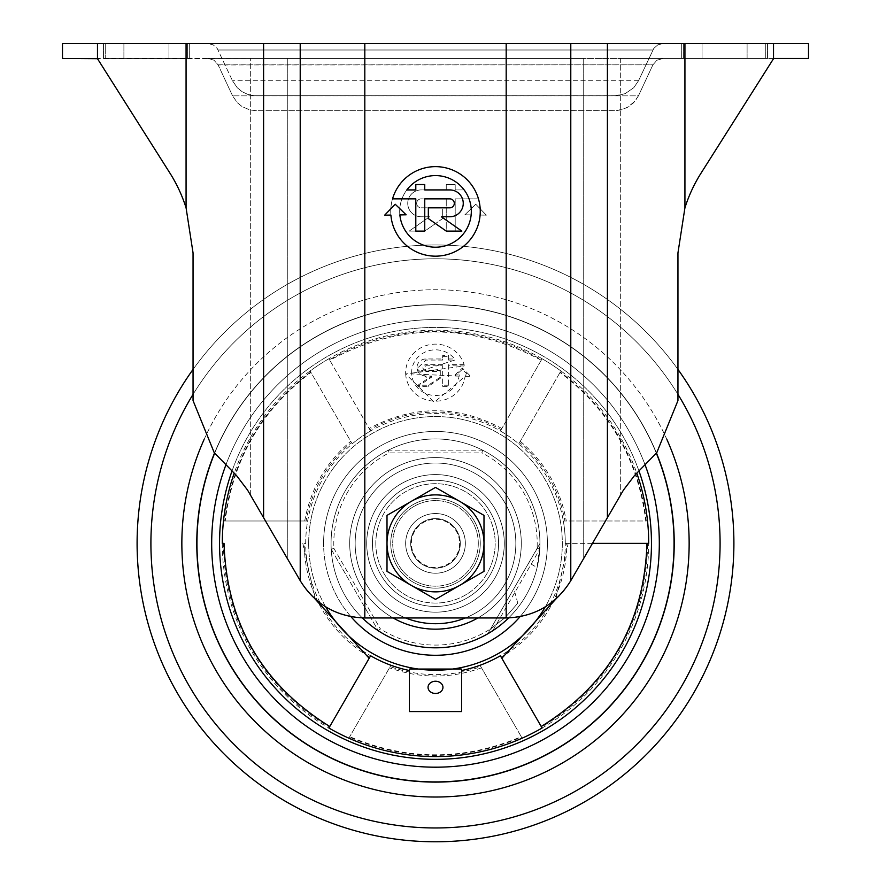 <?xml version="1.0" encoding="UTF-8"?>
<svg xmlns="http://www.w3.org/2000/svg" width="871" height="871" viewBox="0 0 871 871"><rect width="100%" height="100%" fill="white"/><g stroke="black" fill="none" stroke-linecap="round" stroke-linejoin="round"><path stroke-width="0.65" stroke-dasharray="4.36 3.27" d="M773.524 58.695L701.101 173.057A149.202 149.202 0 0 0 684.933 207.799L677.954 252.884L684.933 207.799L677.954 252.884L677.954 400.595L656.778 452.659L677.954 400.595L677.954 252.884L677.954 400.595L656.778 452.659L634.524 475.501L656.778 452.659L634.524 475.501L623.451 490.079L634.524 475.501L623.451 490.079L570.679 580.87C557.636 603.625 536.144 615.993 506.182 617.975C536.024 616.058 557.527 603.69 570.679 580.87L583.712 558.442L570.679 580.87C555.742 604.637 534.239 617.006 506.182 617.975L364.818 617.975C334.976 616.058 313.473 603.69 300.321 580.87C313.364 603.625 334.856 615.993 364.818 617.975L364.818 58.466L250.674 58.466L506.182 58.466L364.818 58.466L364.818 617.975L364.818 43.55L808.506 43.55L808.506 58.466L773.524 58.695L773.524 43.55M364.818 617.975C336.761 617.006 315.258 604.637 300.321 580.87L247.549 490.079L250.674 495.457L247.549 490.079L236.477 475.501L214.222 452.659L236.477 475.501L247.549 490.079L236.477 475.501L214.222 452.659L193.046 400.595L193.046 252.884L193.046 400.595L214.222 452.659L193.046 400.595L193.046 252.884L186.067 207.799A149.202 149.202 0 0 0 169.899 173.057A149.202 149.202 0 0 1 186.067 207.799A149.202 149.202 0 0 0 169.899 173.057L97.334 58.466L169.899 173.057L97.476 58.695L97.476 43.55L62.494 43.55L62.494 58.466L250.674 58.466L97.476 58.695M300.212 580.674L300.212 43.55L97.476 43.55M405.657 543.373A29.843 29.843 0 0 1 450.416 517.537A29.843 29.843 0 0 1 450.416 569.22A29.843 29.843 0 0 1 405.657 543.373A29.843 29.843 0 0 1 450.416 517.537A29.843 29.843 0 0 1 450.416 569.22A29.843 29.843 0 0 1 405.657 543.373A29.843 29.843 0 0 0 450.416 569.22A29.843 29.843 0 0 0 450.416 517.537A29.843 29.843 0 0 0 405.657 543.373A29.843 29.843 0 0 0 450.416 569.22A29.843 29.843 0 0 0 450.416 517.537A29.843 29.843 0 0 0 405.657 543.373M455.195 231.098L455.195 198.871L478.473 198.871A44.759 44.759 0 0 0 407.16 176.759A44.759 44.759 0 0 0 414.694 251.033A44.759 44.759 0 0 0 480.106 215.061L486.334 215.17L475.784 204.239L464.853 214.799L471.135 214.908A35.809 35.809 0 0 1 422.402 244.729A35.809 35.809 0 0 1 407.007 189.704A35.809 35.809 0 0 1 464.145 189.922L455.195 189.922L455.195 184.543L446.246 184.543L446.246 189.922L421.172 189.922A13.424 13.424 0 0 0 407.748 203.346A13.424 13.424 0 0 0 421.172 216.77L429.61 216.77L409.141 231.098L424.754 231.098L442.664 218.567L442.664 207.821L421.172 207.821A4.475 4.475 0 0 1 416.697 203.346A4.475 4.475 0 0 1 421.172 198.871L446.246 198.871L446.246 231.098L455.195 231.098L455.195 198.871L478.473 198.871A44.759 44.759 0 0 0 407.16 176.759A44.759 44.759 0 0 0 414.694 251.033A44.759 44.759 0 0 0 480.106 215.061L486.334 215.17L475.784 204.239L464.853 214.799L471.135 214.908A35.809 35.809 0 0 1 422.402 244.729A35.809 35.809 0 0 1 407.007 189.704A35.809 35.809 0 0 1 464.145 189.922L455.195 189.922L455.195 184.543L446.246 184.543L446.246 189.922L421.172 189.922A13.424 13.424 0 0 0 407.748 203.346A13.424 13.424 0 0 0 421.172 216.77L429.61 216.77L409.141 231.098L424.754 231.098L424.754 198.871L449.828 198.871A4.475 4.475 0 0 1 454.303 203.346A4.475 4.475 0 0 1 449.828 207.821L428.336 207.821L428.336 218.567L446.246 231.098L461.859 231.098L441.39 216.77L449.828 216.77A13.424 13.424 0 0 0 463.252 203.346A13.424 13.424 0 0 0 449.828 189.922L424.754 189.922L424.754 184.543L415.805 184.543L415.805 189.922L406.855 189.922A35.809 35.809 0 0 1 463.993 189.704A35.809 35.809 0 0 1 448.598 244.729A35.809 35.809 0 0 1 399.865 214.908L406.147 214.799L395.216 204.239L384.666 215.17L390.894 215.061A44.759 44.759 0 0 0 456.306 251.033A44.759 44.759 0 0 0 463.84 176.759A44.759 44.759 0 0 0 392.527 198.871L415.805 198.871L415.805 231.098L424.754 231.098L442.664 218.567L442.664 207.821L421.172 207.821A4.475 4.475 0 0 1 416.697 203.346A4.475 4.475 0 0 1 421.172 198.871L446.246 198.871L446.246 231.098L455.195 231.098M652.902 64.835L657.028 60.197L662.994 58.466L657.028 60.197L652.902 64.835L218.142 64.933L213.972 60.197L208.006 58.466L662.994 58.466L208.006 58.466L213.972 60.197L218.098 64.835L652.902 64.835M620.326 495.457L583.712 558.442L620.326 495.457L620.326 58.466L583.712 58.466L684.933 58.466L620.326 58.466L620.326 495.457M701.101 173.057A149.202 149.202 0 0 0 684.933 207.799L684.933 43.55M105.249 43.55L189.312 43.55L103.529 43.55L105.249 43.55L105.249 58.466L103.529 58.466L189.312 58.466L103.529 58.466L105.249 58.466L105.249 43.55M747.1 43.55L681.688 43.55L767.471 43.55L681.688 43.55L747.1 43.55L747.1 58.466L681.688 58.466L767.471 58.466L681.688 58.466L747.1 58.466L747.1 43.55M663.038 43.55L207.962 43.55L213.188 44.846L217.206 48.428L232.47 80.72L217.206 48.428L213.188 44.846L207.962 43.55L663.038 43.55L657.812 44.846L653.794 48.428L638.53 80.72L633.783 87.677L625.16 93.665L614.882 95.766L254.005 95.69L247.81 94.416L242.105 91.695L237.217 87.677L232.47 80.72L237.217 87.677L242.105 91.695L247.81 94.416L254.005 95.69L616.995 95.69L625.16 93.665L633.783 87.677L638.53 80.72L653.794 48.428L657.812 44.846L663.038 43.55M300.212 43.55L364.818 43.55M465.343 543.373A29.843 29.843 0 0 0 420.584 517.537A29.843 29.843 0 0 0 420.584 569.22A29.843 29.843 0 0 0 465.343 543.373A29.843 29.843 0 0 0 420.584 517.537A29.843 29.843 0 0 0 420.584 569.22A29.843 29.843 0 0 0 465.343 543.373A29.843 29.843 0 0 1 420.584 569.22A29.843 29.843 0 0 1 420.584 517.537A29.843 29.843 0 0 1 465.343 543.373A29.843 29.843 0 0 1 420.584 569.22A29.843 29.843 0 0 1 420.584 517.537A29.843 29.843 0 0 1 465.343 543.373A29.843 29.843 0 0 1 420.584 569.22A29.843 29.843 0 0 1 420.584 517.537A29.843 29.843 0 0 1 465.343 543.373A29.843 29.843 0 0 1 420.584 569.22A29.843 29.843 0 0 1 420.584 517.537A29.843 29.843 0 0 1 465.343 543.373M232.459 95.614L218.142 64.933L232.459 95.614M638.432 95.854L652.858 64.933L638.432 95.854L635.057 101.145L626.978 107.721L616.973 110.606L256.118 110.693L249.89 109.942L242.203 106.676L237.337 102.713L232.568 95.854L237.337 102.713L242.203 106.676L249.89 109.942L256.118 110.693L614.882 110.693L621.11 109.942L628.797 106.676L633.663 102.713L638.432 95.854L232.568 95.854L638.432 95.854M506.182 617.975L506.182 58.466L583.712 58.466L506.182 58.466L506.182 617.975L506.182 43.55M773.666 58.466L684.933 58.466L773.666 58.466M537.211 548.458L513.868 588.622L537.222 548.175L539.78 549.22A104.444 104.444 0 0 1 492.692 630.767L490.656 628.829A101.7 101.7 0 0 1 380.344 628.829L378.308 630.767A104.444 104.444 0 0 1 331.22 549.22L333.92 548.414A101.7 101.7 0 0 1 389.076 452.887L388.422 450.155A104.444 104.444 0 0 1 482.578 450.155L481.924 452.887A101.7 101.7 0 0 1 537.08 548.414L539.878 543.569L537.102 567.544L528.806 562.753L539.878 543.569M362.369 617.942A104.444 104.444 0 0 1 331.056 543.373A104.444 104.444 0 0 0 331.22 549.22L333.92 548.414L380.344 628.829L378.308 630.767A104.444 104.444 0 0 0 537.102 567.544A104.444 104.444 0 0 0 482.578 450.155L481.924 452.887L389.076 452.887L388.422 450.155L482.578 450.155A104.444 104.444 0 0 1 539.78 549.22L492.692 630.767A104.444 104.444 0 0 1 331.056 543.373A104.444 104.444 0 0 1 482.578 450.155L388.422 450.155A104.444 104.444 0 0 0 331.056 543.373A104.444 104.444 0 0 1 487.716 452.931A104.444 104.444 0 0 1 487.716 633.827A104.444 104.444 0 0 1 331.056 543.373A104.444 104.444 0 0 1 487.716 452.931A104.444 104.444 0 0 1 487.716 633.827A104.444 104.444 0 0 1 331.056 543.373A104.444 104.444 0 0 0 487.716 633.827A104.444 104.444 0 0 0 487.716 452.931A104.444 104.444 0 0 0 331.056 543.373A104.444 104.444 0 0 0 487.716 633.827A104.444 104.444 0 0 0 487.716 452.931A104.444 104.444 0 0 0 331.056 543.373A104.444 104.444 0 0 1 487.716 452.931A104.444 104.444 0 0 1 487.716 633.827A104.444 104.444 0 0 1 331.056 543.373A104.444 104.444 0 0 1 475.936 447.084A104.444 104.444 0 0 1 508.631 617.942M461.608 711.563L461.608 669.048M518.8 443.862L560.891 370.959A213.199 213.199 0 0 0 310.109 370.959L352.2 443.862A129.779 129.779 0 0 1 518.8 443.862L519.584 442.49C543.863 463.209 558.964 489.371 564.92 521L646.282 521C638.748 459.257 610.07 409.599 560.271 372.026L560.02 372.461C609.548 409.882 638.127 459.398 645.781 521L563.341 521A129.779 129.779 0 0 1 480.041 665.281L522.132 738.183A213.199 213.199 0 0 0 647.523 521M519.584 442.49L560.891 370.959M440.28 371.471L440.28 370.382L425.952 370.382L425.952 371.492L440.28 371.471L440.28 378.319L428.336 386.321L417.928 386.386L431.57 377.176L425.952 377.197L417.002 368.694L425.952 360.071L442.664 360.061L442.664 356.642L448.63 356.664L448.63 360.093L454.597 360.137L411.624 373.899L411.624 372.657A23.876 22.831 0 0 1 427.955 351.002A23.876 22.831 0 0 1 454.597 358.961L454.597 360.137M425.952 371.492L422.968 368.651L425.952 365.787L442.664 365.776L442.664 386.321L448.63 386.354L448.63 365.798L464.145 365.962L405.657 373.975L405.657 372.657A29.843 28.536 0 0 1 431.276 344.415A29.843 28.536 0 0 1 464.145 364.666L464.145 365.962M455.076 376.011L455.076 374.824L459.257 374.889L459.257 376.13L455.076 376.011L462.359 369.358L469.393 376.446L465.245 376.305L434.259 402.26L405.657 373.975M459.257 376.13L411.624 373.899M464.145 364.666L448.63 364.666L448.63 365.798M448.63 364.666L448.63 386.354M455.076 374.824L462.359 368.095L469.393 375.063L465.245 374.987L465.245 376.305M465.245 374.987A29.843 28.536 0 0 1 434.281 401.172A29.843 28.536 0 0 1 405.657 372.657M469.393 375.063L469.393 376.446M528.806 562.753L487.793 633.783L513.868 588.622L517.777 603.211L505.354 617.408L490.515 629.069M517.777 603.211L505.409 617.278L490.656 628.829L513.868 588.622M462.359 368.095L462.359 369.358M459.257 374.889A23.876 22.831 0 0 1 434.335 395.467A23.876 22.831 0 0 1 411.624 372.657M440.28 370.382L440.28 377.23L428.336 385.222L417.928 385.222L431.57 376.087L425.952 376.087A8.95 8.558 0 0 1 417.002 367.518A8.95 8.558 0 0 1 425.952 358.961L442.664 358.961L442.664 355.542L448.63 355.542L448.63 360.093M448.63 358.961L454.597 358.961M448.63 355.542L448.63 356.664M442.664 355.542L442.664 356.642M442.664 358.961L442.664 360.061M431.57 376.087L431.57 377.176M417.928 385.222L417.928 386.386M428.336 385.222L428.336 386.321M440.28 377.23L440.28 378.319M425.952 370.382A2.983 2.853 0 0 1 422.968 367.518A2.983 2.853 0 0 1 425.952 364.666L425.952 365.787M448.63 385.222L442.664 385.222L442.664 365.776M442.664 364.666L425.952 364.666M442.664 385.222L442.664 386.321M331.22 549.22L378.308 630.767L331.22 549.22M409.392 711.563L409.392 669.048M325.754 606.935A126.818 126.818 0 0 1 468.402 420.9A126.818 126.818 0 0 1 545.246 606.935M555.992 598.91L568.175 543.373L565.279 543.373A129.779 129.779 0 0 0 500.39 430.982L501.838 428.478C457.613 404.852 413.387 404.852 369.162 428.478L370.611 430.982A129.779 129.779 0 0 0 305.721 543.373L304.229 543.373A131.271 131.271 0 0 0 369.859 657.061L370.611 655.776M501.838 658.28L501.141 657.061A131.271 131.271 0 0 0 566.771 543.373L568.175 543.373M501.838 428.478L501.141 429.697A131.271 131.271 0 0 0 369.859 429.697L369.162 428.478M307.659 521L223.477 521A213.199 213.199 0 0 0 348.868 738.183L390.959 665.281A129.779 129.779 0 0 1 307.659 521L306.08 521C311.949 489.524 327.05 463.361 351.416 442.49L310.729 372.026C261.093 409.326 232.415 458.984 224.718 521L306.08 521M305.721 543.373L304.229 543.373M370.611 430.982L328.9 358.743A213.199 213.199 0 0 0 234.201 473.16M500.39 430.982L542.1 358.743A213.199 213.199 0 0 1 636.799 473.16M565.279 543.373L592.476 543.373M501.141 429.697L541.512 359.756A212.023 212.023 0 0 0 329.488 359.756L369.859 429.697M329.488 359.756L328.9 358.743M541.512 359.756L542.1 358.743M501.141 657.061L541.512 726.991A212.023 212.023 0 0 0 647.523 543.373L566.771 543.373M647.523 543.373L648.699 543.373M223.477 543.373L224.032 543.373L223.477 543.373A212.023 212.023 0 0 0 329.488 726.991L369.859 657.061M329.488 726.991L328.9 728.014M348.868 738.183L390.175 666.642C420.323 677.3 450.547 677.3 480.825 666.642L521.261 736.67C464.091 760.851 406.909 760.851 349.739 736.67L349.489 737.116C406.637 761.45 463.982 761.45 521.511 737.116L522.132 738.183M390.959 665.281L390.175 666.642M480.041 665.281L480.825 666.642M352.2 443.862L351.416 442.49M310.109 370.959L310.98 372.461C261.452 409.882 232.873 459.398 225.219 521L223.477 521M563.341 521L564.92 521M232.045 470.95A215.964 215.964 0 0 1 638.955 470.95M219.536 543.373A215.964 215.964 0 0 1 543.482 356.348A215.964 215.964 0 0 1 543.482 730.41A215.964 215.964 0 0 1 219.536 543.373M225.97 464.711A223.814 223.814 0 0 1 645.03 464.711M214.691 453.138A238.534 238.534 0 0 1 656.309 453.138M211.686 543.373A223.814 223.814 0 0 1 547.402 349.554A223.814 223.814 0 0 1 547.402 737.204A223.814 223.814 0 0 1 211.686 543.373M196.966 543.373A238.534 238.534 0 0 1 554.773 336.794A238.534 238.534 0 0 1 554.773 749.953A238.534 238.534 0 0 1 196.966 543.373A238.534 238.534 0 0 1 554.773 336.794A238.534 238.534 0 0 1 554.773 749.953A238.534 238.534 0 0 1 196.966 543.373A238.534 238.534 0 0 1 554.773 336.794A238.534 238.534 0 0 1 554.773 749.953A238.534 238.534 0 0 1 196.966 543.373M196.781 543.373A238.719 238.719 0 0 1 554.86 336.642A238.719 238.719 0 0 1 554.86 750.116A238.719 238.719 0 0 1 196.781 543.373A238.719 238.719 0 0 1 554.86 336.642A238.719 238.719 0 0 1 554.86 750.116A238.719 238.719 0 0 1 196.781 543.373A238.719 238.719 0 0 1 554.86 336.642A238.719 238.719 0 0 1 554.86 750.116A238.719 238.719 0 0 1 196.781 543.373M181.854 543.373A253.646 253.646 0 0 1 562.318 323.718A253.646 253.646 0 0 1 562.318 763.04A253.646 253.646 0 0 1 181.854 543.373M137.095 543.373A298.405 298.405 0 0 1 584.702 284.948A298.405 298.405 0 0 1 584.702 801.799A298.405 298.405 0 0 1 137.095 543.373M193.046 369.424A298.405 298.405 0 0 1 677.954 369.424A298.405 298.405 0 0 0 193.046 369.424M204.054 439.605A253.646 253.646 0 0 1 666.946 439.605M214.549 452.996A238.719 238.719 0 0 1 656.451 452.996M308.682 543.373A126.818 126.818 0 0 1 516.699 445.963A126.818 126.818 0 0 1 489.284 658.226A126.818 126.818 0 0 1 308.682 543.373M350.948 616.679A111.902 111.902 0 0 1 474.619 438.538A111.902 111.902 0 0 1 520.052 616.679M323.598 543.373A111.902 111.902 0 0 1 491.451 446.464A111.902 111.902 0 0 1 491.451 640.283A111.902 111.902 0 0 1 323.598 543.373M390.741 543.373A44.759 44.759 0 0 0 457.885 582.144A44.759 44.759 0 0 0 457.885 504.614A44.759 44.759 0 0 0 390.741 543.373A44.759 44.759 0 0 0 457.885 582.144A44.759 44.759 0 0 0 457.885 504.614A44.759 44.759 0 0 0 390.741 543.373A44.759 44.759 0 0 0 457.885 582.144A44.759 44.759 0 0 0 457.885 504.614A44.759 44.759 0 0 0 390.741 543.373A44.759 44.759 0 0 0 457.885 582.144A44.759 44.759 0 0 0 457.885 504.614A44.759 44.759 0 0 0 390.741 543.373A44.759 44.759 0 0 1 457.885 504.614A44.759 44.759 0 0 1 457.885 582.144A44.759 44.759 0 0 1 390.741 543.373A44.759 44.759 0 0 1 457.885 504.614A44.759 44.759 0 0 1 457.885 582.144A44.759 44.759 0 0 1 390.741 543.373M372.429 543.373A63.071 63.071 0 0 0 467.041 598.007A63.071 63.071 0 0 0 467.041 488.751A63.071 63.071 0 0 0 372.429 543.373A63.071 63.071 0 0 0 467.041 598.007A63.071 63.071 0 0 0 467.041 488.751A63.071 63.071 0 0 0 372.429 543.373A63.071 63.071 0 0 0 467.041 598.007A63.071 63.071 0 0 0 467.041 488.751A63.071 63.071 0 0 0 372.429 543.373A63.071 63.071 0 0 0 467.041 598.007A63.071 63.071 0 0 0 467.041 488.751A63.071 63.071 0 0 0 372.429 543.373A63.071 63.071 0 0 1 467.041 488.751A63.071 63.071 0 0 1 467.041 598.007A63.071 63.071 0 0 1 372.429 543.373A63.071 63.071 0 0 1 467.041 488.751A63.071 63.071 0 0 1 467.041 598.007A63.071 63.071 0 0 1 372.429 543.373A63.071 63.071 0 0 1 467.041 488.751A63.071 63.071 0 0 1 467.041 598.007A63.071 63.071 0 0 1 372.429 543.373A63.071 63.071 0 0 1 467.041 488.751A63.071 63.071 0 0 1 467.041 598.007A63.071 63.071 0 0 1 372.429 543.373M366.713 543.373A68.787 68.787 0 0 0 469.894 602.95A68.787 68.787 0 0 0 469.894 483.808A68.787 68.787 0 0 0 366.713 543.373A68.787 68.787 0 0 0 469.894 602.95A68.787 68.787 0 0 0 469.894 483.808A68.787 68.787 0 0 0 366.713 543.373A68.787 68.787 0 0 0 469.894 602.95A68.787 68.787 0 0 0 469.894 483.808A68.787 68.787 0 0 0 366.713 543.373A68.787 68.787 0 0 0 469.894 602.95A68.787 68.787 0 0 0 469.894 483.808A68.787 68.787 0 0 0 366.713 543.373A68.787 68.787 0 0 1 469.894 483.808A68.787 68.787 0 0 1 469.894 602.95A68.787 68.787 0 0 1 366.713 543.373A68.787 68.787 0 0 1 469.894 483.808A68.787 68.787 0 0 1 469.894 602.95A68.787 68.787 0 0 1 366.713 543.373A68.787 68.787 0 0 1 469.894 483.808A68.787 68.787 0 0 1 469.894 602.95A68.787 68.787 0 0 1 366.713 543.373A68.787 68.787 0 0 1 469.894 483.808A68.787 68.787 0 0 1 469.894 602.95A68.787 68.787 0 0 1 366.713 543.373M405.668 617.975A80.35 80.35 0 0 1 355.15 543.373A80.35 80.35 0 0 0 475.675 612.955A80.35 80.35 0 0 0 475.675 473.791A80.35 80.35 0 0 0 355.15 543.373A80.35 80.35 0 0 0 475.675 612.955A80.35 80.35 0 0 0 475.675 473.791A80.35 80.35 0 0 0 355.15 543.373A80.35 80.35 0 0 0 475.675 612.955A80.35 80.35 0 0 0 475.675 473.791A80.35 80.35 0 0 0 355.15 543.373A80.35 80.35 0 0 0 475.675 612.955A80.35 80.35 0 0 0 475.675 473.791A80.35 80.35 0 0 0 355.15 543.373A80.35 80.35 0 0 1 475.675 473.791A80.35 80.35 0 0 1 475.675 612.955A80.35 80.35 0 0 1 355.15 543.373A80.35 80.35 0 0 1 475.675 473.791A80.35 80.35 0 0 1 475.675 612.955A80.35 80.35 0 0 1 355.15 543.373A80.35 80.35 0 0 1 475.675 473.791A80.35 80.35 0 0 1 475.675 612.955A80.35 80.35 0 0 1 355.15 543.373A80.35 80.35 0 0 1 513.28 523.221A80.35 80.35 0 0 1 465.332 617.975M393.137 617.975A85.794 85.794 0 0 1 349.707 543.373A85.794 85.794 0 0 0 478.397 617.67A85.794 85.794 0 0 0 478.397 469.077A85.794 85.794 0 0 0 349.707 543.373A85.794 85.794 0 0 0 478.397 617.67A85.794 85.794 0 0 0 478.397 469.077A85.794 85.794 0 0 0 349.707 543.373A85.794 85.794 0 0 0 478.397 617.67A85.794 85.794 0 0 0 478.397 469.077A85.794 85.794 0 0 0 349.707 543.373A85.794 85.794 0 0 0 478.397 617.67A85.794 85.794 0 0 0 478.397 469.077A85.794 85.794 0 0 0 349.707 543.373A85.794 85.794 0 0 1 478.397 469.077A85.794 85.794 0 0 1 478.397 617.67A85.794 85.794 0 0 1 349.707 543.373A85.794 85.794 0 0 1 478.397 469.077A85.794 85.794 0 0 1 478.397 617.67A85.794 85.794 0 0 1 349.707 543.373A85.794 85.794 0 0 1 516.253 514.423A85.794 85.794 0 0 1 477.863 617.975M375.815 543.373A59.685 59.685 0 0 0 465.343 595.067A59.685 59.685 0 0 0 465.343 491.69A59.685 59.685 0 0 0 375.815 543.373A59.685 59.685 0 0 0 465.343 595.067A59.685 59.685 0 0 0 465.343 491.69A59.685 59.685 0 0 0 375.815 543.373M387.007 543.373A48.493 48.493 0 0 0 459.746 585.366A48.493 48.493 0 0 0 459.746 501.38A48.493 48.493 0 0 0 387.007 543.373A48.493 48.493 0 0 0 459.746 585.366A48.493 48.493 0 0 0 459.746 501.38A48.493 48.493 0 0 0 387.007 543.373L387.007 571.376L435.5 599.368L411.254 585.366L435.5 599.368L459.746 585.366A48.493 48.493 0 0 1 387.007 543.373L387.007 571.376L387.007 543.373A48.493 48.493 0 0 1 411.254 501.38L435.5 487.39L387.007 515.382L387.007 543.373A48.493 48.493 0 0 1 459.746 501.38A48.493 48.493 0 0 1 459.746 585.366A48.493 48.493 0 0 1 387.007 543.373M349.707 543.373A85.794 85.794 0 0 1 478.397 469.077A85.794 85.794 0 0 1 478.397 617.67A85.794 85.794 0 0 1 349.707 543.373M387.007 515.382L411.254 501.38A48.493 48.493 0 0 1 459.746 501.38L435.5 487.39L459.746 501.38A48.493 48.493 0 0 1 459.746 585.366L483.993 571.376L435.5 599.368L483.993 571.376L483.993 515.382L483.993 571.376L483.993 515.382L459.746 501.38L483.993 515.382L435.5 487.39L387.007 515.382M460.291 543.373A24.791 24.791 0 0 1 423.099 564.854A24.791 24.791 0 0 1 423.099 521.903A24.791 24.791 0 0 1 460.291 543.373A24.791 24.791 0 0 1 423.099 564.854A24.791 24.791 0 0 1 423.099 521.903A24.791 24.791 0 0 1 460.291 543.373M459.616 543.373A24.116 24.116 0 0 1 423.437 564.266A24.116 24.116 0 0 1 423.437 522.491A24.116 24.116 0 0 1 459.616 543.373M478.288 543.373A42.788 42.788 0 0 1 414.106 580.434A42.788 42.788 0 0 1 414.106 506.323A42.788 42.788 0 0 1 478.288 543.373A42.788 42.788 0 0 1 414.106 580.434A42.788 42.788 0 0 1 414.106 506.323A42.788 42.788 0 0 1 478.288 543.373M607.403 517.69L607.403 43.55M263.597 517.69L263.597 43.55M186.067 207.799L186.067 43.55M287.288 558.442L287.288 58.466L287.288 558.442M250.674 495.457L250.674 58.466L250.674 495.457M570.788 580.674L570.788 43.55M123.9 58.466L123.9 43.55L123.9 58.466M187.592 58.466L187.592 43.55L187.592 58.466M168.941 58.466L168.941 43.55L168.941 58.466M765.751 58.466L765.751 43.55L765.751 58.466M702.059 58.466L702.059 43.55L702.059 58.466M683.408 58.466L683.408 43.55L683.408 58.466M652.902 49.995L218.098 49.995L652.902 49.995M638.53 80.72L232.47 80.72L638.53 80.72M684.933 207.799L684.933 58.466L684.933 207.799M583.712 558.442L583.712 58.466L583.712 558.442M425.952 358.961L425.952 360.071M425.952 376.087L425.952 377.197M150.923 543.373A284.577 284.577 0 0 1 577.789 296.924A284.577 284.577 0 0 1 577.789 789.834A284.577 284.577 0 0 1 150.923 543.373M193.046 394.367A284.577 284.577 0 0 1 677.954 394.367M189.312 43.55L189.312 58.466L189.312 43.55M103.529 43.55L103.529 58.466L103.529 43.55M767.471 43.55L767.471 58.466L767.471 43.55M681.688 43.55L681.688 58.466L681.688 43.55M417.002 368.694L417.002 367.518M422.968 368.651L422.968 367.518M302.825 543.373L315.008 598.91M541.229 360.246C470.743 322.597 400.257 322.597 329.771 360.246M520.27 441.314L520.444 441.455C545.17 462.523 560.456 489.045 566.281 521M481.511 667.828C450.84 678.781 420.16 678.781 389.489 667.828M304.719 521C310.566 488.958 325.906 462.392 350.73 441.314"/><path stroke-width="1.31" d="M97.476 58.695L169.899 173.057A149.202 149.202 0 0 1 186.067 207.799L193.046 252.884L193.046 400.595L214.222 452.659L236.477 475.501L247.549 490.079L300.321 580.87C315.258 604.637 336.761 617.006 364.818 617.975L506.182 617.975C534.239 617.006 555.742 604.637 570.679 580.87L623.451 490.079L634.524 475.501L656.778 452.659L677.954 400.595L677.954 252.884L684.933 207.799A149.202 149.202 0 0 1 701.101 173.057L773.666 58.466L808.506 58.466L808.506 43.55L62.494 43.55L62.494 58.466L97.476 58.695L97.476 43.55M684.933 43.55L684.933 207.799A149.202 149.202 0 0 1 701.101 173.057M773.524 58.695L773.524 43.55M395.216 204.239L384.666 215.17L390.894 215.061A44.759 44.759 0 0 0 456.306 251.033A44.759 44.759 0 0 0 463.84 176.759A44.759 44.759 0 0 0 392.527 198.871L415.805 198.871L415.805 231.098L424.754 231.098L424.754 198.871L449.828 198.871A4.475 4.475 0 0 1 454.303 203.346A4.475 4.475 0 0 1 449.828 207.821L428.336 207.821L428.336 218.567L446.246 231.098L461.859 231.098L441.39 216.77L449.828 216.77A13.424 13.424 0 0 0 463.252 203.346A13.424 13.424 0 0 0 449.828 189.922L424.754 189.922L424.754 184.543L415.805 184.543L415.805 189.922L406.855 189.922A35.809 35.809 0 0 1 463.993 189.704A35.809 35.809 0 0 1 448.598 244.729A35.809 35.809 0 0 1 399.865 214.908L406.147 214.799L395.216 204.239M435.5 693.468A7.458 6.108 0 0 1 428.042 687.361A7.458 6.108 0 0 1 435.5 681.242A7.458 6.108 0 0 1 442.958 687.361A7.458 6.108 0 0 1 435.5 693.468M461.608 669.048L461.608 711.563L409.392 711.563L409.392 669.048L461.608 669.048M461.608 670.507A129.779 129.779 0 0 0 500.39 655.776L542.1 728.014A213.199 213.199 0 0 1 328.9 728.014L370.611 655.776A129.779 129.779 0 0 0 409.392 670.507M545.246 606.935A126.818 126.818 0 0 1 325.754 606.935M500.39 655.776L501.838 658.28L555.992 598.91M329.771 726.512C261.921 684.29 226.678 623.244 224.032 543.373L222.301 543.373A213.199 213.199 0 0 1 234.201 473.16M592.476 543.373L648.699 543.373A213.199 213.199 0 0 0 636.799 473.16M646.968 543.373C644.322 623.244 609.079 684.29 541.229 726.512L542.1 728.014M224.032 543.373L222.301 543.373M638.955 470.95A215.964 215.964 0 0 1 472.245 756.191A215.964 215.964 0 0 1 232.045 470.95M645.03 464.711A223.814 223.814 0 0 1 475.479 763.595A223.814 223.814 0 0 1 225.97 464.711M656.309 453.138A238.534 238.534 0 0 1 481.478 777.444A238.534 238.534 0 0 1 214.691 453.138M137.095 543.373A298.405 298.405 0 0 1 193.046 369.424A298.405 298.405 0 0 0 526.868 827.45A298.405 298.405 0 0 0 677.954 369.424A298.405 298.405 0 0 1 526.868 827.45A298.405 298.405 0 0 1 137.095 543.373M666.946 439.605A253.646 253.646 0 0 1 488.566 791.412A253.646 253.646 0 0 1 204.054 439.605M656.451 452.996A238.719 238.719 0 0 1 481.554 777.618A238.719 238.719 0 0 1 214.549 452.996M520.052 616.679A111.902 111.902 0 0 1 350.948 616.679M508.631 617.942A104.444 104.444 0 0 1 362.369 617.942M477.863 617.975A85.794 85.794 0 0 1 393.137 617.975M465.332 617.975A80.35 80.35 0 0 1 405.668 617.975M435.5 487.39L483.993 515.382L483.993 543.373A48.493 48.493 0 0 1 459.746 585.366L435.5 599.368L387.007 571.376L387.007 543.373A48.493 48.493 0 0 1 411.254 501.38L435.5 487.39M387.007 515.382L411.254 501.38A48.493 48.493 0 0 1 483.993 543.373L483.993 571.376L459.746 585.366A48.493 48.493 0 0 1 387.007 543.373L387.007 515.382M607.403 517.69L607.403 43.55M263.597 517.69L263.597 43.55M186.067 207.799L186.067 43.55M300.212 580.674L300.212 43.55M506.182 617.975L506.182 43.55M570.788 580.674L570.788 43.55M364.818 617.975L364.818 43.55M677.954 394.367A284.577 284.577 0 0 1 512.921 817.227A284.577 284.577 0 0 1 193.046 394.367M315.008 598.91L369.162 658.28"/></g></svg>
